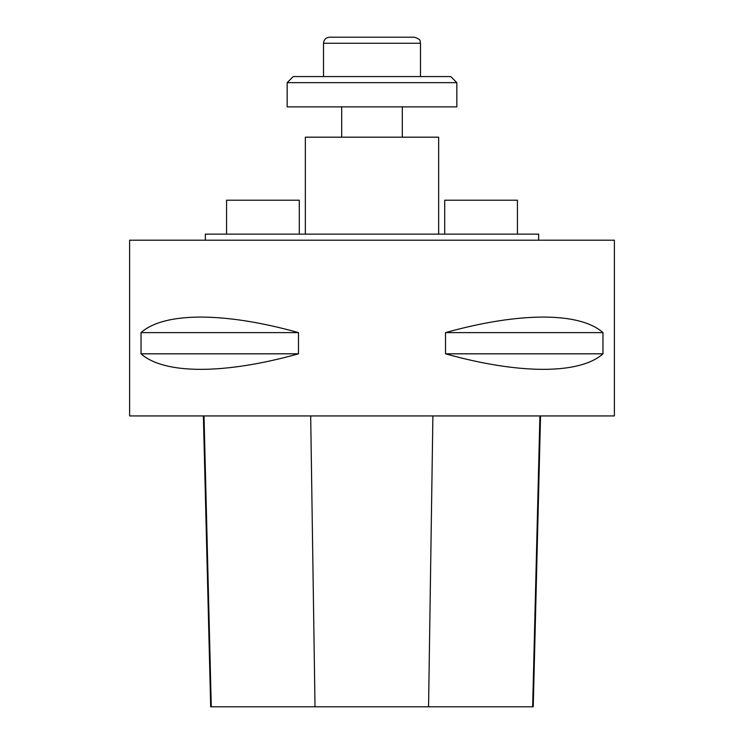 <?xml version="1.0" encoding="UTF-8"?>
<svg xmlns="http://www.w3.org/2000/svg" width="744" height="744" viewBox="0 0 744 744"><rect width="100%" height="100%" fill="white"/><g stroke="black" fill="none" stroke-linecap="round" stroke-linejoin="round"><path stroke-width="1.12" d="M205.353 240.2L205.353 234.137L538.647 234.137L538.647 240.2M305.347 234.137L305.347 137.184L438.653 137.184L438.653 234.137M517.433 234.137L517.433 200.21L444.717 200.21L444.717 234.137M299.283 234.137L299.283 200.21L226.567 200.21L226.567 234.137M614.386 240.2L129.614 240.2L129.614 415.933L614.386 415.933L614.386 240.2M203.382 415.933L210.692 706.8L533.234 706.8L540.544 415.933M602.966 332.615L445.526 332.615C519.359 311.913 579.836 311.913 602.966 332.615L602.966 353.819L445.526 353.819L445.526 332.615M602.966 353.819C579.836 374.52 519.359 374.52 445.526 353.819M298.474 332.615L141.035 332.615C164.164 311.913 224.642 311.913 298.474 332.615L298.474 353.819L141.035 353.819L141.035 332.615M298.474 353.819C224.642 374.52 164.164 374.52 141.035 353.819M287.165 82.649L293.22 76.585L450.78 76.585L456.835 82.649L287.165 82.649L287.165 106.885L456.835 106.885L456.835 82.649M411.181 37.2L414.417 37.2C422.704 40.083 419.318 41.469 420.481 43.264L323.519 43.264C323.882 39.581 325.9 37.563 329.583 37.2L411.181 37.2M532.648 706.8L539.911 415.933M428.563 706.8L432.896 415.933M315.019 706.8L310.685 415.933M211.277 706.8L204.014 415.933M323.519 43.264L323.519 76.585M420.481 43.264L420.481 76.585M341.701 106.885L341.701 137.184M402.299 106.885L402.299 137.184"/></g></svg>

